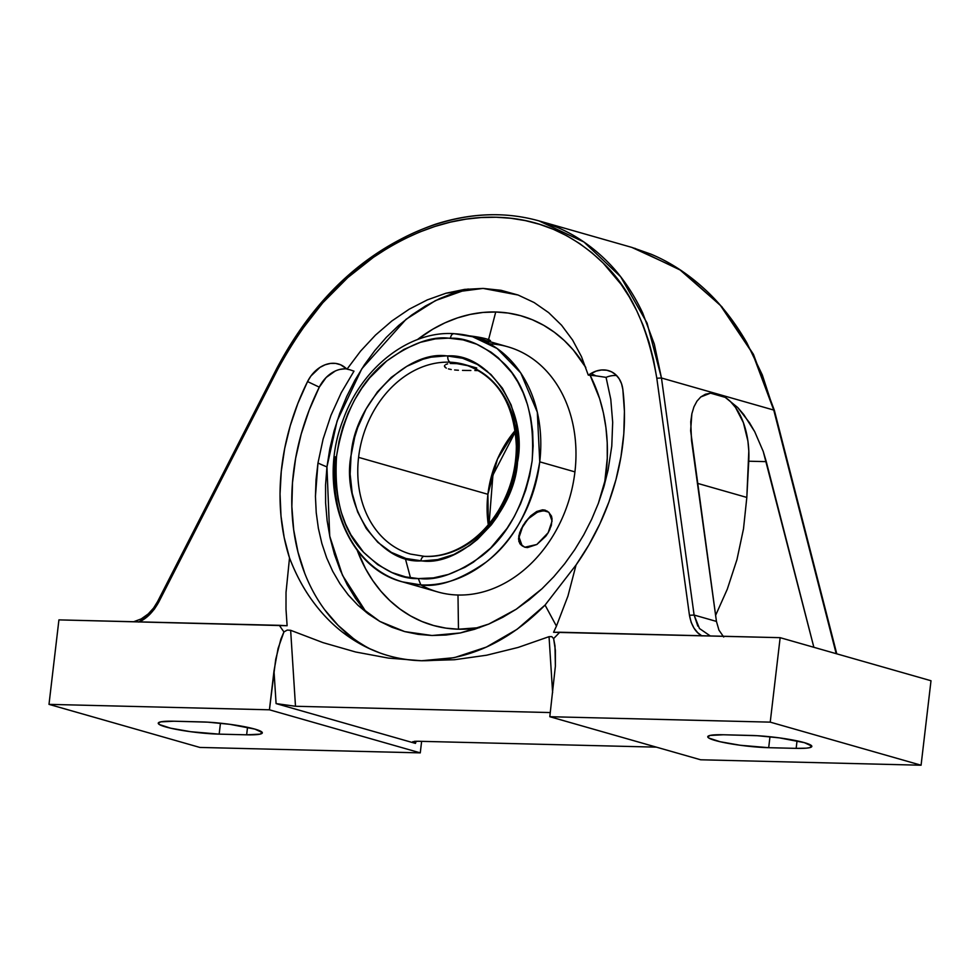 <?xml version="1.0" encoding="UTF-8"?>
<svg xmlns="http://www.w3.org/2000/svg" width="980" height="980" viewBox="0 0 980 980"><rect width="100%" height="100%" fill="white"/><g stroke="black" fill="none" stroke-linecap="round" stroke-linejoin="round"><path stroke-width="1.47" d="M410.485 577.796L405.267 558.294M335.172 371.065L326.132 377.508L319.296 387.149L307.549 381.575L297.92 403.295L290.264 425.675L284.69 448.448L281.272 471.319L280.035 493.981L281.015 516.166L284.188 537.567L289.517 557.914C295.421 573.398 302.783 587.326 311.603 599.687C320.607 612.329 330.885 623.133 342.4 632.125C365.92 650.316 392.319 659.846 421.584 660.74L421.584 660.74C407.276 660.385 393.384 657.788 379.909 652.95L368.113 648.037L342.4 632.125C331.154 623.415 320.877 612.61 311.603 599.687C303.041 587.816 295.678 573.888 289.517 557.914A209.806 162.57 115.4 0 1 307.549 381.575A30.074 23.3 115.4 0 1 341.175 365.038A30.074 23.3 115.4 0 1 344.96 367.439L347.03 369.142L349.897 369.779L347.03 369.142L360.518 351.183L375.463 335.123L391.853 320.974L409.248 309.166L427.329 299.88L445.986 293.228L483.079 288.414L518.114 295.029L534.149 302.55L548.653 312.632L561.565 325.225L572.59 340.023L581.483 356.647L588.257 375.095L590.94 373.502L595.877 375.842L588.257 375.095L595.877 375.842L590.94 373.502A30.074 23.3 115.4 0 1 611.263 371.69A30.074 23.3 115.4 0 1 622.827 389.354A209.806 162.57 115.4 0 1 576.056 564.982L545.064 605.077L517.109 629.283L486.399 647.07L454.304 657.666L421.584 660.74L388.472 658.107L355.63 651.994L323.033 642.635L290.644 630.299L287.238 630.091L283.943 631.916A244.89 194.028 105.9 0 1 279.349 625.326L287.115 625.73L286.001 609.254L287.115 625.73L58.923 619.887L49 704.363L58.923 619.887L279.349 625.326A244.89 194.028 105.9 0 0 283.943 631.916L287.238 630.091L290.644 630.299L295.495 706.274L276.091 703.591L273.996 670.92L278.075 648.454L283.943 631.916L280.868 639.132L275.723 659.295L269.427 709.802L273.996 670.92L276.091 703.591L295.495 706.274L290.644 630.299L323.033 642.635L355.63 651.994L388.472 658.107L421.584 660.74C466.921 661.01 508.069 642.464 545.064 605.077L576.056 564.982L567.947 596.048L556.432 626.122L545.064 605.077L556.432 626.122L567.947 596.048L576.056 564.982L588.796 545.076L599.785 524.018L608.886 502.091L615.979 479.575L620.965 456.741L623.795 433.907L624.419 411.343L622.827 389.354L621.528 383.682L619.127 378.721L615.759 374.715L611.569 371.837L606.755 370.232L601.548 369.987L596.195 371.089L588.257 375.095L581.483 356.647L572.59 340.023L561.565 325.225L548.653 312.632L534.149 302.55L518.114 295.029L501.05 290.3L483.079 288.414L464.594 289.394L445.986 293.228L427.329 299.88L409.248 309.166L391.853 320.974L375.463 335.123L360.518 351.183L347.03 369.142L340.636 364.793L335.736 363.433L330.493 363.421L325.14 364.781L319.933 367.414L310.917 376.026L307.549 381.575L319.296 387.149L309.129 410.252L301.203 434.079L295.629 458.309L292.506 482.589L291.856 506.55L293.694 529.862L298.006 552.181L304.719 573.19M616.628 375.56A30.074 23.3 -64.6 0 0 606.069 377.361L610.785 399.35L612.684 422.307L611.777 446.157L608.078 470.155L598.376 503.316L591.638 519.363L583.774 534.811L574.758 549.658L564.688 563.745L553.761 576.779L542.001 588.747L516.301 609.18L488.787 624.064L460.306 632.958L432.009 635.505L404.74 631.598L379.811 621.406L357.945 605.273L348.194 594.848L339.999 583.786L332.722 571.316L326.671 557.89L321.869 543.496L318.365 528.281L316.221 512.577L315.438 496.395L317.973 463.001A298.018 36.566 -173.3 0 0 326.952 466.897L329.721 536.134L342.486 575.297L366.373 612.488M489.584 343.784A127.486 101.001 105.9 0 1 574.929 471.882A127.486 101.001 105.9 0 1 457.991 595.019L458.469 629.209A160.916 127.486 -74.1 0 0 479.6 627.629L458.469 629.209L457.991 595.019A127.486 101.001 -74.1 0 0 574.929 471.882A127.486 101.001 -74.1 0 0 507.75 346.773L472.581 336.728A127.486 101.001 105.9 0 1 539.747 461.837L574.929 471.882L539.747 461.837C531.883 507.518 513.961 540.972 486.007 562.202C460.22 579.927 438.501 587.498 420.824 584.901L402.572 581.899A127.486 101.001 105.9 0 1 335.405 456.79M495.733 311.995L488.567 339.619L495.733 311.995A160.916 127.486 -74.1 0 0 417.394 339.619L432.731 329.219L444.957 322.849L457.488 317.9L470.216 314.421L482.993 312.449L495.733 311.995A160.916 127.486 -74.1 0 1 585.82 367.524L573.312 350.019L564.247 340.489L554.325 332.22L543.667 325.287L532.361 319.75L520.527 315.658L508.277 313.073L495.733 311.995M604.464 484.806A160.916 127.486 -74.1 0 0 590.095 375.254L599.625 398.64L603.386 412.837L605.922 427.599L607.22 442.776L607.269 458.224L604.464 484.806M454.328 333.739C452.344 333.519 451.033 335.013 450.396 338.223C451.033 335.013 452.344 333.519 454.328 333.739A127.486 101.001 105.9 0 1 472.581 336.728L497.105 348.488L520.772 372.988L537.31 412.163L539.747 461.837A127.486 101.001 105.9 0 1 420.824 584.901L418.325 578.58L405.659 576.902L391.951 572.553L377.655 564.627L363.568 552.267L350.926 534.823L345.609 524.141L341.236 512.221L338.014 499.212L336.079 485.321L335.589 470.804L336.581 455.957L339.08 441.147L342.988 426.68L348.206 412.886L354.54 400.024L361.779 388.301L369.693 377.863L386.659 361.02L403.907 349.419L420.322 342.351L435.267 338.909L448.485 338.149L463.062 339.889L476.77 344.237L491.066 352.163L498.195 357.737L511.744 372.596L517.795 381.98L523.112 392.662L527.473 404.569L530.707 417.578L532.642 431.47L533.132 445.998L532.14 460.833L529.641 475.643L525.721 490.11L520.515 503.904L514.182 516.766L506.942 528.49L490.662 548.028L473.389 562.189L464.814 567.371L448.399 574.439L433.454 577.882L418.325 578.58L420.824 584.901A127.486 101.001 105.9 0 1 402.572 581.899C345.658 567.641 316.736 487.207 342.877 420.445C361.167 368.247 408.623 330.64 453.875 333.653L472.581 336.728L453.875 333.653M465.672 364.854A98.551 78.082 -74.1 0 0 450.335 362.22A98.551 78.082 105.9 0 1 464.643 364.548A98.551 78.082 105.9 0 1 516.57 461.262A98.551 78.082 105.9 0 1 424.818 556.407A5.488 3.295 92.6 0 0 424.316 556.334A5.488 3.295 92.6 0 0 420.886 560.891C379.138 563.598 340.807 505.129 351.195 454.585C354.16 404.483 405.916 350.448 446.402 355.85L447.836 355.899A5.488 3.295 92.6 0 0 450.335 362.22A98.551 78.082 -74.1 0 0 358.582 457.366L487.905 494.3A98.551 78.082 -74.1 0 0 488.297 524.753L487.905 494.3L358.582 457.366A98.551 78.082 -74.1 0 0 409.493 553.786M410.51 554.08A98.551 78.082 105.9 0 1 358.582 457.366A98.551 78.082 105.9 0 1 450.335 362.22A5.488 3.295 -87.4 0 1 447.836 355.899C489.584 353.192 527.914 411.661 517.526 462.205C514.561 512.32 462.805 566.342 422.307 560.952L420.886 560.891A5.488 3.295 -87.4 0 1 424.316 556.334L410.51 554.08M450.163 363.482L456.901 363.641L469.004 365.908L456.901 363.641L450.163 363.482M445.802 364.487L447.64 363.862L445.802 364.487M444.43 366.251L444.712 365.32L444.981 367.206L446.329 368.113L444.981 367.206M448.448 368.897L451.241 369.521L448.448 368.897M454.622 369.962L458.42 370.244L454.622 369.962M462.499 370.391L466.713 370.452L462.499 370.391M470.866 370.489L466.713 370.452L470.866 370.489M478.448 370.587L474.847 370.526L478.448 370.587M486.325 370.734L486.962 370.942M515.198 430.526A98.551 78.082 -74.1 0 0 487.905 494.3L497.485 459.057L515.198 430.526M490.27 341.322L489.902 340.256L486.411 338.909L468.318 335.736M521.642 545.395L519.865 543.692L518.518 538.939L519.682 532.642L523.002 525.562L519.069 537.285L522.181 545.86L524.839 547.22L536.844 544.488L548.151 532.74L545.811 536.207L536.869 544.476L527.497 547.575L524.851 547.232L520.858 544.476L519.67 542.197L519.155 536.232L521.14 529.176L528.073 518.91L537.505 512.124L543.63 510.715L548.567 512.124L551.483 516.105L552.059 518.898L551.299 525.537L548.139 532.753L552.083 521.029L548.971 512.43L546.313 511.07C538.069 510.041 530.303 514.88 523.002 525.562L530.731 515.835L536.709 511.499L542.528 509.833L545.162 510.151L548.971 512.43M422.307 560.952L437.693 559.605L453.826 554.521L469.824 545.407L477.456 539.404L491.335 524.851L497.362 516.534L507.236 498.538L513.973 479.771L517.636 461.335L518.579 442.678L516.521 423.519L511.131 404.948L502.446 388.239L490.919 374.47L477.321 364.401L462.646 358.276L446.402 355.85L431.029 357.185L423.005 359.231L406.81 366.324L391.265 377.386L377.386 391.939L366.03 409.077L357.712 427.611L354.748 437.019L351.073 455.467L350.142 474.112L352.2 493.283L357.59 511.842L366.275 528.551L377.802 542.32L391.388 552.402L406.075 558.514L422.307 560.952M480.09 339.019L489.731 341.775L487.403 342.228M490.38 342.118L490.515 340.991A21.425 2.634 -173.3 0 0 469.114 335.822M547.452 511.229L542.528 509.833L536.709 511.499L530.731 515.835L525.305 522.058L521.103 529.151L518.8 535.95L518.873 541.548L522.181 545.86M548.163 532.716L545.762 536.17M450.396 338.223L448.485 338.149C431.261 336.201 410.657 343.821 386.659 361.02C360.53 381.538 343.845 413.193 336.581 455.957C333.837 498.722 342.841 530.817 363.568 552.267C382.911 570.458 401.151 579.229 418.325 578.58L420.236 578.641C437.448 580.589 458.064 572.969 482.062 555.77C508.179 535.252 524.876 503.598 532.14 460.833C534.884 418.068 525.88 385.973 505.141 364.523C485.81 346.332 467.558 337.561 450.396 338.223M402.572 581.899L437.741 591.945A127.486 101.001 -74.1 0 0 457.991 595.019A127.486 101.001 105.9 0 1 420.738 584.889M549.964 529.077L548.151 532.74M357.222 550.307A160.916 127.486 -74.1 0 0 458.469 629.209L445.912 628.131L433.662 625.534L421.829 621.455L410.534 615.918L399.865 608.984L389.954 600.716L380.877 591.185L372.731 580.503L365.589 568.768L357.222 550.307M365.087 610.981L355.593 598.547L347.275 584.876L340.207 570.103L334.462 554.374L330.089 537.836L327.124 520.662L325.605 502.997L325.556 485.014L326.952 466.897L329.807 448.816L334.07 430.943L339.717 413.462L346.687 396.52L354.907 380.289L364.315 364.94L374.801 350.607L386.267 337.414L398.615 325.519L411.723 315.021L425.455 306.017L439.677 298.594L454.267 292.836M344.96 368.823L340.072 369.387M324.931 610.05L338.137 625.387L353.168 638.335M606.069 377.361L595.877 375.842L606.069 377.361L610.785 399.35L612.684 422.307L611.777 446.157L608.078 470.155L603.888 486.791L598.376 503.316L591.638 519.363L583.774 534.811L574.758 549.658L564.688 563.745L553.761 576.779L542.001 588.747L529.433 599.625L516.301 609.18L502.765 617.314L488.787 624.064L474.528 629.307L460.306 632.958L446.133 635.028L432.009 635.505L418.105 634.354L404.74 631.598L391.976 627.274L379.811 621.406L368.394 614.007L357.945 605.273L348.476 595.191L339.999 583.786L332.722 571.316L326.671 557.89L321.869 543.496L318.365 528.281L316.221 512.577L315.438 496.395L316.026 479.735L317.973 463.001L323.106 439.065L330.958 415.336L341.285 392.649L353.988 371.151L349.897 369.779L353.988 371.151L341.285 392.649L330.958 415.336L323.106 439.065L317.973 463.001A298.018 36.566 6.7 0 0 326.952 466.897L337.083 421.033L361.791 368.799L406.063 319.296L435.451 300.603L468.122 288.99M746.821 497.436L697.417 483.324L746.821 497.436L748.806 451.057L747.912 441.061L743.342 422.539L735.514 407.46L730.602 401.702L725.188 397.353L710.512 393.151L725.188 397.353L737.707 407.509L749.48 422.686L754.71 431.69L763.224 451.413L766.274 461.641L748.757 461.213A64.092 38.306 91.4 0 0 725.188 397.353L737.707 407.509L743.759 414.552L754.71 431.69L763.224 451.413L813.865 647.29L766.274 461.641L748.757 461.213L746.821 497.436L743.502 528.82L746.821 497.436M736.96 559.592L743.502 528.82L736.96 559.592L727.283 589.225L736.96 559.592M715.608 615.366L727.283 589.225L715.608 615.366M277.953 368.897L288.12 350.485L299.084 333.298L322.763 302.808L347.863 277.524L373.405 257.348C337.671 280.807 305.858 317.986 277.953 368.897L158.699 602.198L154.436 609.07L149.475 614.705L138.744 622.067C146.4 618.858 153.052 612.231 158.699 602.198L277.499 368.529M346.761 368.921A30.074 23.3 -64.6 0 0 319.296 387.149A209.806 162.57 -64.6 0 0 371.163 649.434M710.28 635.947L699.451 628.499L694.11 615.048L661.463 377.998L647.082 323.106L620.72 276.813L583.945 242.011L539.024 220.904L557.436 227.434C575.493 235.09 592.006 246.335 606.951 261.182C620.891 274.964 632.798 292.212 642.672 312.926L654.322 344.139L661.463 377.998L773.747 410.057L836.197 653.672L773.747 410.057L661.463 377.998L656.808 378.231L653.489 359.525L648.944 341.983L643.284 325.666L636.669 310.611L629.221 296.818L621.063 284.31L603.116 263.007L591.736 252.62L579.609 243.542L566.832 235.788L553.48 229.369L539.649 224.322L525.427 220.623L510.899 218.271L496.162 217.242L481.192 217.536L465.929 219.153L450.482 222.117L434.924 226.454L419.342 232.15L403.834 239.206L388.484 247.609L373.405 257.348C414.503 229.541 455.418 216.176 496.162 217.242C536.93 218.185 572.577 233.436 603.116 263.007C629.969 288.108 647.866 326.512 656.808 378.231L689.455 615.281L694.11 615.048L661.463 377.998L656.808 378.231L689.455 615.281C691.365 625.51 695.53 632.394 701.937 635.947L697.699 632.676L694.011 628.131L691.157 622.3L689.455 615.281L694.11 615.048L716.441 621.418L691.5 440.277L690.753 421.768L691.868 413.744L693.95 406.823L696.939 401.188L700.761 396.961L710.512 393.151L705.331 394.266L700.761 396.961L696.939 401.188L693.95 406.823L691.868 413.744L690.63 430.685L716.441 621.418L718.952 630.115L716.441 621.418L694.11 615.048L697.821 626.122M133.672 621.737L141.218 618.919L148.237 613.933L153.566 608.066L157.609 601.561L276.862 368.26C315.217 295.985 367.966 248.014 435.12 224.346C471.172 212.77 505.803 211.619 539.024 220.904L536.771 220.28M152.537 610.295L149.462 613.48M173.913 721.219L201.39 721.893A38.563 4.729 6.7 0 1 241.595 726.156A38.563 4.729 6.7 0 1 262.322 732.856A38.563 4.729 6.7 0 1 246.642 734.816L219.165 734.143A38.563 4.729 6.7 0 1 178.972 729.88A38.563 4.729 6.7 0 1 158.246 723.179A38.563 4.729 6.7 0 1 173.913 721.219L207.858 722.162L229.884 724.33L254.935 729.12L262.297 732.575L260.006 734.155L246.642 734.816L247.524 727.319L246.642 734.816L219.165 734.143L220.451 723.203L219.165 734.143L190.684 731.705L170.643 728.189L159.324 724.502L158.27 723.448L160.561 721.88L173.913 721.219M723.706 637.012L718.952 630.115L723.706 637.012M553.577 632.296L556.432 626.122L553.577 632.296L559.727 632.235A244.89 194.028 105.9 0 1 553.614 638.568L551.777 636.62L549.045 636.669L518.138 647.437L486.619 655.216L454.451 659.736L421.584 660.74L454.451 659.736L486.619 655.216L518.138 647.437L549.045 636.669L552.622 692.725L549.045 636.669L551.777 636.62L553.614 638.568L554.986 645.881L555.378 666.192L549.805 716.711L770.231 722.138L921.077 765.221L931 680.745L780.154 637.674L770.231 722.138L780.154 637.674L559.727 632.235A244.89 194.028 105.9 0 1 553.614 638.568L555.378 650.328L555.378 666.192L549.805 716.711L700.651 759.782L921.077 765.221L770.231 722.138L549.805 716.711L700.651 759.782L921.077 765.221L931 680.745L780.154 637.674L553.577 632.296M289.517 557.914L286.025 592.373L286.001 609.254L286.025 592.373L289.517 557.914M723.436 734.767L750.901 735.441A38.563 4.729 6.7 0 1 791.105 739.704A38.563 4.729 6.7 0 1 811.832 746.405A38.563 4.729 6.7 0 1 796.164 748.365L768.688 747.691A38.563 4.729 6.7 0 1 728.483 743.428A38.563 4.729 6.7 0 1 707.756 736.727A38.563 4.729 6.7 0 1 723.436 734.767L757.369 735.711L779.394 737.867L804.445 742.668L811.808 746.123L809.517 747.703L806.27 748.169L796.164 748.365L797.034 740.856L796.164 748.365L768.688 747.691L769.974 736.752L768.688 747.691L740.194 745.253L720.153 741.738L708.846 738.05L707.781 736.997L710.071 735.429L723.436 734.767M464.471 289.418L463.761 290.031L464.471 289.418M650.965 254.151L631.794 247.389L679.238 269.231L720.312 305.258L752.456 353.204L773.747 410.057L762.33 374.985L746.772 342.657C734.302 321.195 720.251 303.335 704.608 289.076C687.825 273.702 669.94 262.064 650.965 254.151M374.14 255.449C394.377 241.472 414.834 231.133 435.524 224.432C456.901 217.499 477.897 214.277 498.526 214.792M296.94 335.332L319.872 304.976M199.846 747.434L49 704.363L269.427 709.802L49 704.363L199.846 747.434L420.273 752.873L269.427 709.802L420.273 752.873L421.621 741.346L420.273 752.873L199.846 747.434M634.807 248.283L681.553 270.688L721.893 306.777L753.424 354.307L774.372 410.375L836.773 653.832M550.295 712.558L295.495 706.274L550.295 712.558M413.07 742.497L415.459 743.391L416.145 741.248L415.459 743.391L276.091 703.591L415.459 743.391L412.886 741.664M414.454 741.333L418.019 741.26L412.715 741.774M656.355 747.14L418.019 741.26L656.355 747.14M476.758 368.002L464.643 364.548C496.958 375.818 514.194 403.025 516.35 446.17C516.252 469.506 510.163 491.176 498.073 511.193C490.086 524.067 480.445 534.468 469.138 542.369C454.634 552.304 439.714 556.959 424.352 556.334M489.106 523.786L492.916 475.116L515.37 431.776M631.794 247.389L539.024 220.904"/></g></svg>
